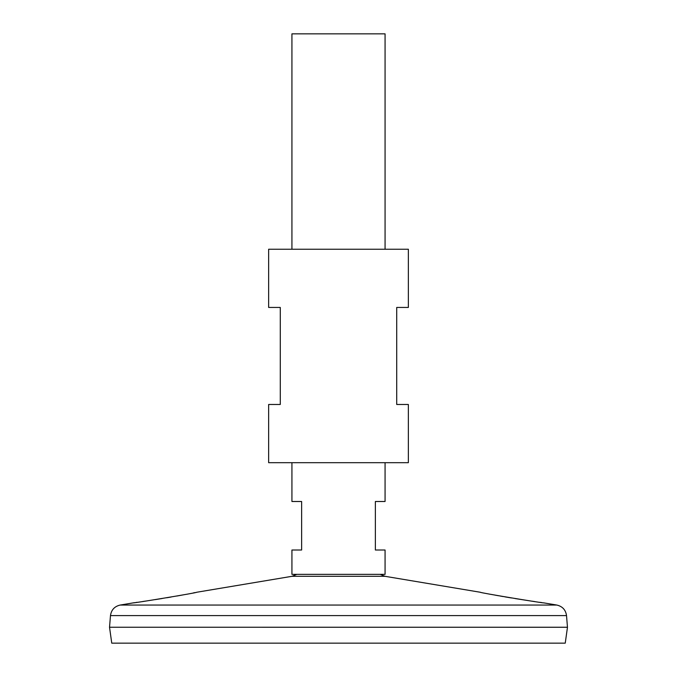 <?xml version="1.0" encoding="UTF-8"?>
<svg xmlns="http://www.w3.org/2000/svg" width="677" height="677" viewBox="0 0 677 677"><rect width="100%" height="100%" fill="white"/><g stroke="black" fill="none" stroke-linecap="round" stroke-linejoin="round"><path stroke-width="1.02" d="M408.358 249.238L268.642 249.238L268.642 307.451L280.286 307.451L280.286 404.474L268.642 404.474L268.642 462.687L408.358 462.687L408.358 404.474L396.714 404.474L396.714 307.451L408.358 307.451L408.358 249.238M142.669 601.514L145.733 601.066M155.185 599.619L162.158 598.51M166.669 597.774L171.137 597.021M176.925 596.014L183.882 594.753M193.258 592.95L195.171 592.561M556.841 605.06L120.159 605.06C114.54 606.372 111.307 609.884 110.478 615.596L566.522 615.596C565.693 609.884 562.46 606.372 556.841 605.06L543.614 602.852C545.501 603.605 478.411 592.578 480.458 592.282L384.951 576.296L292.049 576.296L196.542 592.282C198.606 592.57 131.49 603.605 133.386 602.852L133.597 602.818M133.784 602.792L134.715 602.665M135.798 602.505L137.135 602.318M541.879 602.606L539.891 602.318M534.83 601.591L532.122 601.193M527.755 600.533L515.104 598.553M511.44 597.96L504.822 596.843M503.239 596.572L500.354 596.065M498.492 595.735L494.836 595.075M567.47 627.24L109.53 627.24L567.47 627.274L566.522 615.596M567.47 627.274L565.244 643.15L111.756 643.15L109.53 627.274M385.069 462.687L385.069 501.496L375.371 501.496L375.371 550.012L385.069 550.012L385.069 574.35L291.931 574.35L291.931 550.012L301.629 550.012L301.629 501.496L291.931 501.496L291.931 462.687M385.069 249.238L385.069 33.85L291.931 33.85L291.931 249.238M133.386 602.852L120.159 605.06M110.478 615.596L109.53 627.24M384.951 576.296L380.186 574.35M292.049 576.296L296.814 574.35"/></g></svg>
